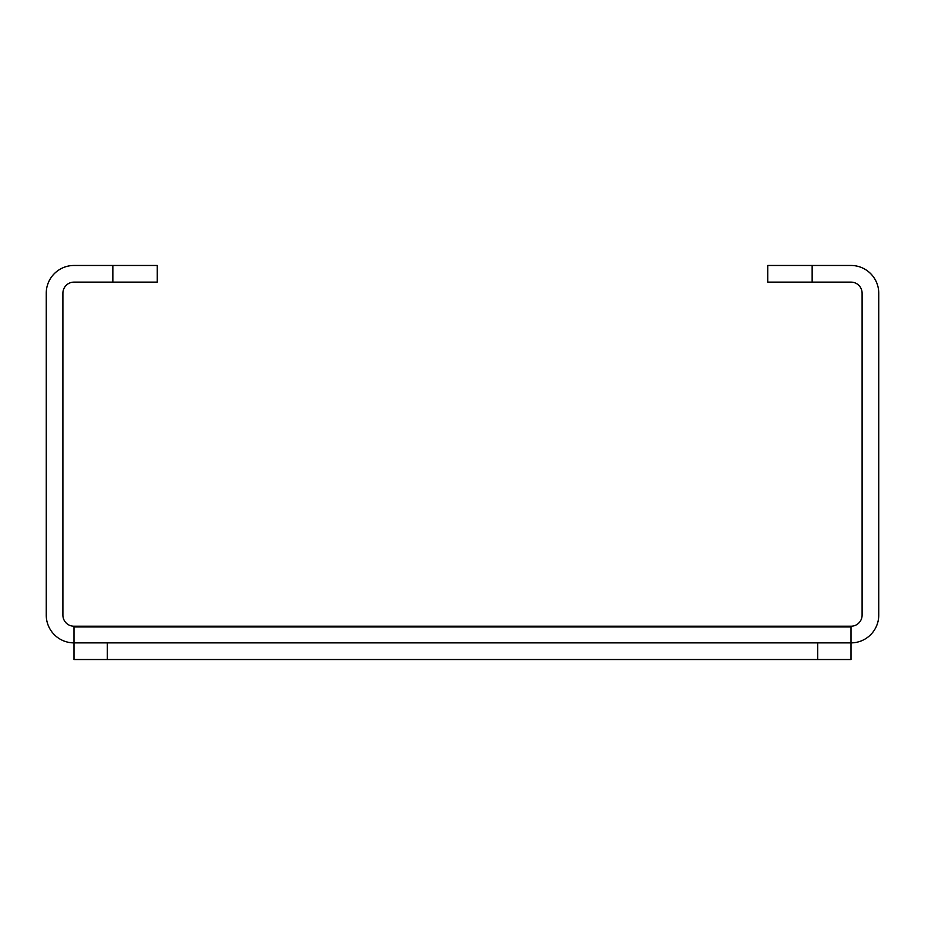 <?xml version="1.0" encoding="UTF-8"?>
<svg xmlns="http://www.w3.org/2000/svg" width="925" height="925" viewBox="0 0 925 925"><rect width="100%" height="100%" fill="white"/><g stroke="black" fill="none" stroke-linecap="round" stroke-linejoin="round"><path stroke-width="1.39" d="M112.85 282.125L112.85 265.475L157.25 265.475L157.25 282.125L74 282.125A11.1 11.1 0 0 0 62.9 293.225L62.9 615.125A11.1 11.1 0 0 0 74 626.225L851 626.225A11.1 11.1 0 0 0 862.1 615.125L862.1 293.225A11.1 11.1 0 0 0 851 282.125L767.75 282.125L767.75 265.475L812.15 265.475L812.15 282.125M112.85 265.475L74 265.475A27.75 27.75 0 0 0 46.25 293.225L46.25 615.125A27.75 27.75 0 0 0 74 642.875L851 642.875A27.75 27.75 0 0 0 878.75 615.125L878.75 293.225A27.75 27.75 0 0 0 851 265.475L812.15 265.475M74 642.586L74 626.225M851 626.225L851 642.586M817.7 642.875L107.3 642.875L107.3 659.525L817.7 659.525L817.7 642.875L851 642.875L851 659.525L817.7 659.525M107.3 659.525L74 659.525L74 642.875L107.3 642.875M74 626.942L851 626.942"/></g></svg>
